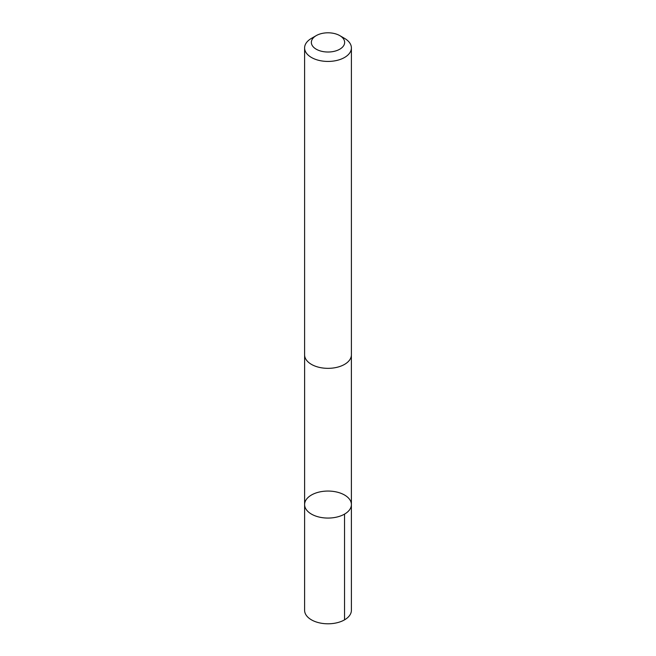 <?xml version="1.0" encoding="UTF-8"?>
<svg xmlns="http://www.w3.org/2000/svg" width="656" height="656" viewBox="0 0 656 656"><rect width="100%" height="100%" fill="white"/><g stroke="black" fill="none" stroke-linecap="round" stroke-linejoin="round"><path stroke-width="0.98" d="M309.353 496.403A23.395 13.505 180 0 1 335.454 491.762A23.395 13.505 180 0 1 351.395 504.562A23.395 13.505 180 0 1 328 518.068A23.395 13.505 180 0 1 304.605 504.562A23.395 13.505 180 0 1 309.353 496.403M304.597 610.285A23.403 13.514 0 0 0 320.546 623.093A23.403 13.514 0 0 0 346.647 618.452A23.403 13.514 0 0 0 351.403 610.285L351.395 504.562A23.395 13.505 180 0 1 328 518.068A23.395 13.505 180 0 1 304.605 504.562L304.597 610.285M316.233 35.613L311.452 38.376A23.403 13.514 0 0 0 304.597 47.929L304.597 354.839A23.403 13.514 0 0 0 320.546 367.639A23.403 13.514 0 0 0 346.647 362.998A23.403 13.514 0 0 0 351.403 354.839L351.403 47.929A23.403 13.514 0 0 0 344.548 38.376L339.767 35.613A16.646 9.61 0 0 0 316.233 35.613A16.646 9.61 0 0 0 317.061 49.651A16.646 9.61 0 0 0 341.268 48.216A16.646 9.61 0 0 0 339.767 35.613M304.597 47.929A23.403 13.514 0 0 0 320.546 60.729A23.403 13.514 0 0 0 346.647 56.088A23.403 13.514 0 0 0 351.403 47.929M344.539 514.115L344.548 619.846M304.614 355.314L304.605 504.562M351.386 355.314L351.395 504.562"/></g></svg>
